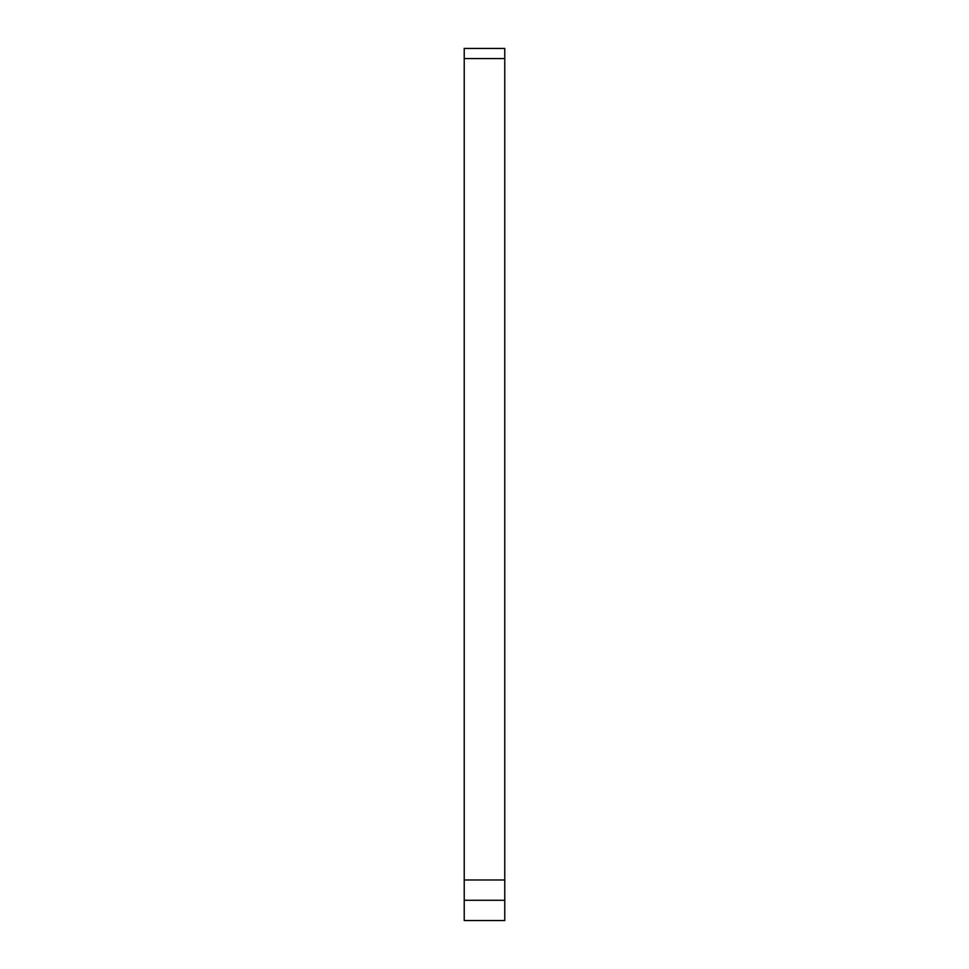 <?xml version="1.0" encoding="UTF-8"?>
<svg xmlns="http://www.w3.org/2000/svg" width="969" height="969" viewBox="0 0 969 969"><rect width="100%" height="100%" fill="white"/><g stroke="black" fill="none" stroke-linecap="round" stroke-linejoin="round"><path stroke-width="1.45" d="M464.224 920.55L504.776 920.55L504.776 879.985L464.224 879.985L464.224 920.55M504.776 58.588L464.224 58.588L464.224 48.45L504.776 48.45L504.776 879.985M464.224 58.588L464.224 879.985M464.224 900.274L504.776 900.274"/></g></svg>
